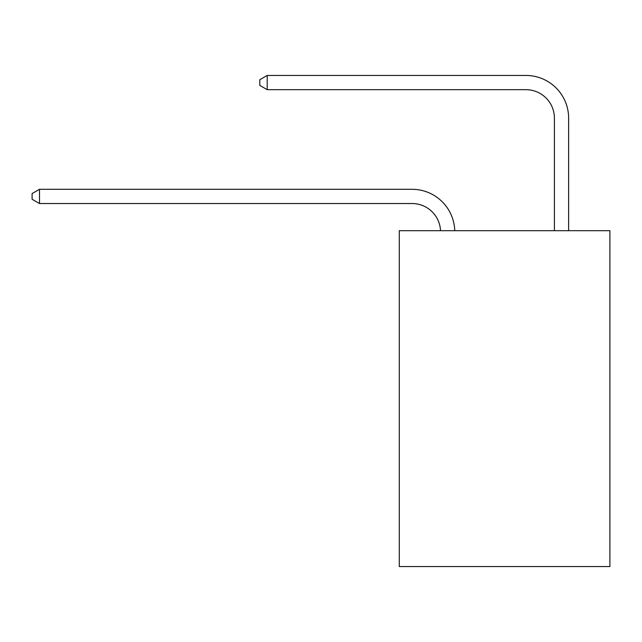 <?xml version="1.0" encoding="UTF-8"?>
<svg xmlns="http://www.w3.org/2000/svg" width="642" height="642" viewBox="0 0 642 642"><rect width="100%" height="100%" fill="white"/><g stroke="black" fill="none" stroke-linecap="round" stroke-linejoin="round"><path stroke-width="0.96" d="M609.9 230.687L609.9 566.549L399.276 566.549L399.276 230.687L609.9 230.687M412.084 203.53A28.465 28.465 0 0 1 440.516 230.687A28.465 28.465 0 0 0 412.084 203.53A28.465 28.465 0 0 1 440.516 230.687A28.465 28.465 0 0 0 412.084 203.53A28.465 28.465 0 0 1 440.516 230.687A28.465 28.465 0 0 0 412.084 203.53A28.465 28.465 0 0 1 440.516 230.687A28.465 28.465 0 0 0 412.084 203.53A28.465 28.465 0 0 1 440.516 230.687A28.465 28.465 0 0 0 412.084 203.53A28.465 28.465 0 0 1 440.516 230.687A28.465 28.465 0 0 0 412.084 203.53A28.465 28.465 0 0 1 440.516 230.687A28.465 28.465 0 0 0 412.084 203.53A28.465 28.465 0 0 1 440.516 230.687A28.465 28.465 0 0 0 412.084 203.53A28.465 28.465 0 0 1 440.516 230.687A28.465 28.465 0 0 0 412.084 203.53A28.465 28.465 0 0 1 440.516 230.687A28.465 28.465 0 0 0 412.084 203.53A28.465 28.465 0 0 1 440.516 230.687A28.465 28.465 0 0 0 412.084 203.53A28.465 28.465 0 0 1 440.516 230.687A28.465 28.465 0 0 0 412.084 203.53A28.465 28.465 0 0 1 440.516 230.687A28.465 28.465 0 0 0 412.084 203.53A28.465 28.465 0 0 1 440.516 230.687A28.465 28.465 0 0 0 412.084 203.53L39.499 203.53L32.1 199.261L32.1 193.571L39.499 189.302L412.084 189.302A42.693 42.693 0 0 1 454.753 230.687M554.399 230.687L554.399 118.144A28.465 28.465 0 0 0 525.934 89.679L267.208 89.679L259.801 85.41L259.801 79.72L267.208 75.451L525.934 75.451A42.693 42.693 0 0 1 568.627 118.144L568.627 230.687M39.499 203.53L39.499 189.302L412.084 189.302M554.399 118.144A28.465 28.465 0 0 0 525.934 89.679A28.465 28.465 0 0 1 554.399 118.144A28.465 28.465 0 0 0 525.934 89.679A28.465 28.465 0 0 1 554.399 118.144A28.465 28.465 0 0 0 525.934 89.679A28.465 28.465 0 0 1 554.399 118.144A28.465 28.465 0 0 0 525.934 89.679A28.465 28.465 0 0 1 554.399 118.144A28.465 28.465 0 0 0 525.934 89.679A28.465 28.465 0 0 1 554.399 118.144A28.465 28.465 0 0 0 525.934 89.679A28.465 28.465 0 0 1 554.399 118.144A28.465 28.465 0 0 0 525.934 89.679A28.465 28.465 0 0 1 554.399 118.144A28.465 28.465 0 0 0 525.934 89.679A28.465 28.465 0 0 1 554.399 118.144A28.465 28.465 0 0 0 525.934 89.679A28.465 28.465 0 0 1 554.399 118.144A28.465 28.465 0 0 0 525.934 89.679A28.465 28.465 0 0 1 554.399 118.144A28.465 28.465 0 0 0 525.934 89.679A28.465 28.465 0 0 1 554.399 118.144A28.465 28.465 0 0 0 525.934 89.679A28.465 28.465 0 0 1 554.399 118.144A28.465 28.465 0 0 0 525.934 89.679A28.465 28.465 0 0 1 554.399 118.144A28.465 28.465 0 0 0 525.934 89.679M267.208 89.679L267.208 75.451L525.934 75.451"/></g></svg>

